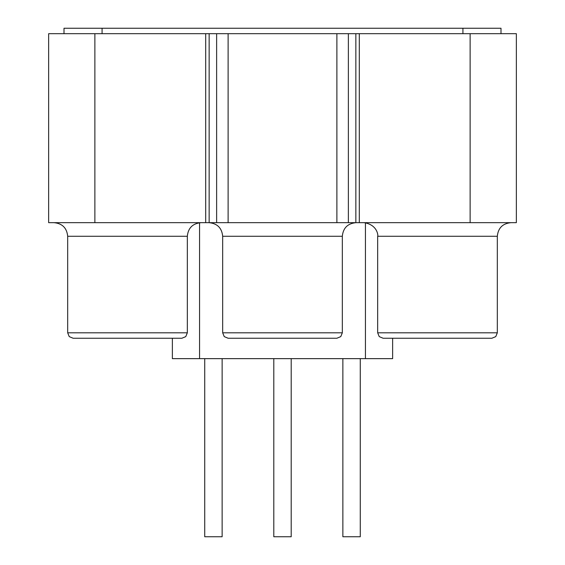 <?xml version="1.0" encoding="UTF-8"?>
<svg xmlns="http://www.w3.org/2000/svg" width="565" height="565" viewBox="0 0 565 565"><rect width="100%" height="100%" fill="white"/><g stroke="black" fill="none" stroke-linecap="round" stroke-linejoin="round"><path stroke-width="0.85" d="M470.129 222.674L516.354 222.674L516.354 33.688L470.129 33.688L470.129 222.674L48.647 222.674L48.647 33.688L216.628 33.688L216.628 222.674M470.129 33.688L216.628 33.688M500.993 33.688L500.993 28.25L64.007 28.25L64.007 33.688M399.893 338.244L491.882 338.244L383.112 338.244L379.235 336.62L377.674 332.806L497.32 332.806L495.759 336.62L491.882 338.244M89.899 338.244L181.888 338.244L73.118 338.244L69.241 336.62L67.68 332.806L187.326 332.806L185.765 336.62L181.888 338.244M336.888 338.244L228.112 338.244L224.241 336.62L222.674 332.806L342.326 332.806L340.759 336.62L336.888 338.244M172.367 338.244L172.367 358.641L392.633 358.641L392.633 338.244M204.728 358.641L204.728 536.75L222.13 536.75L222.13 358.641M273.799 358.641L273.799 536.75L291.201 536.75L291.201 358.641M342.87 358.641L342.87 536.75L360.272 536.75L360.272 358.641M94.871 33.688L94.871 222.674M205.702 33.688L205.702 222.674M209.149 33.688L209.149 222.674M228.119 33.688L228.119 222.674M336.881 33.688L336.881 222.674M348.372 33.688L348.372 222.674M355.851 33.688L355.851 222.674M359.298 33.688L359.298 222.674M102.074 28.25L102.074 33.688M462.926 28.25L462.926 33.688M510.915 222.674C502.659 223.486 498.125 228.013 497.32 236.276L377.674 236.276C378.289 236.071 377.702 224.715 364.079 222.674M200.921 222.674C192.665 223.486 188.131 228.013 187.326 236.276L67.68 236.276C66.875 228.013 62.341 223.486 54.085 222.674M355.922 222.674C347.659 223.486 343.132 228.013 342.326 236.276L222.674 236.276C221.868 228.013 217.341 223.486 209.078 222.674M199.565 222.744L199.565 358.641M365.435 222.744L365.435 358.641M377.674 236.276L377.674 332.806M497.32 236.276L497.32 332.806M67.68 236.276L67.68 332.806M187.326 236.276L187.326 332.806M222.674 236.276L222.674 332.806M342.326 236.276L342.326 332.806"/></g></svg>
